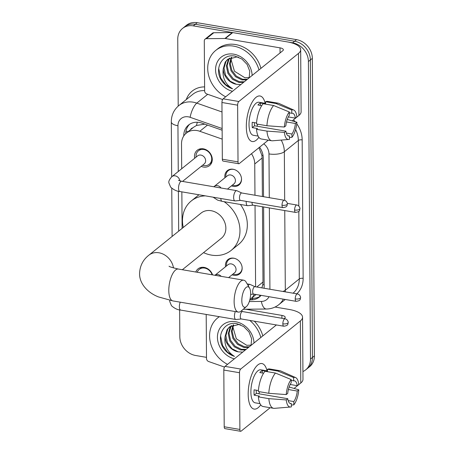 <?xml version="1.0" encoding="UTF-8"?>
<svg xmlns="http://www.w3.org/2000/svg" width="454" height="454" viewBox="0 0 454 454"><rect width="100%" height="100%" fill="white"/><g stroke="black" fill="none" stroke-linecap="round" stroke-linejoin="round"><path stroke-width="0.68" d="M225.553 266.719A9.239 7.741 51.1 0 1 227.993 259.552A9.239 7.741 51.1 0 1 233.736 258.184A9.239 7.741 51.1 0 1 241.539 264.898A9.239 7.741 51.1 0 1 239.599 273.938A9.239 7.741 51.1 0 1 233.855 275.306A9.239 7.741 51.1 0 1 232.079 274.806M224.929 177.781A9.239 7.741 51.1 0 1 227.375 170.619A9.239 7.741 51.1 0 1 233.118 169.251A9.239 7.741 51.1 0 1 240.921 175.965A9.239 7.741 51.1 0 1 238.974 185.005A9.239 7.741 51.1 0 1 233.237 186.373A9.239 7.741 51.1 0 1 231.455 185.873M195.805 272.025A9.829 8.234 51.1 0 1 198.04 268.853A9.829 8.234 51.1 0 1 204.147 267.395A9.829 8.234 51.1 0 1 212.574 274.88M194.681 158.264A9.829 8.234 51.1 0 1 197.212 150.274A9.829 8.234 51.1 0 1 203.318 148.816A9.829 8.234 51.1 0 1 211.621 155.96A9.829 8.234 51.1 0 1 209.555 165.574A9.829 8.234 51.1 0 1 203.449 167.032A9.829 8.234 51.1 0 1 201.207 166.357M222.199 139.123L199.811 131.274A17.326 14.511 -128.9 0 0 197.081 130.565A17.326 14.511 -128.9 0 0 186.322 133.13A17.326 14.511 -128.9 0 0 181.515 143.941L181.691 168.74M204.845 124.146L196.474 125.469L193.688 127.188L186.322 133.13M262.395 196.514L262.123 158.02L261.884 155.342L259.001 147.834M261.879 287.876L262.787 284.647L262.991 282.03L262.463 206.763M254.961 195.243L254.745 163.973A17.326 14.511 -128.9 0 0 251.488 153.724M255.602 286.803L255.034 205.492M249.933 299.436A17.326 14.511 -128.9 0 0 250.807 298.794A17.326 14.511 -128.9 0 0 254.336 294.203M181.85 191.855L182.105 228.385M178.212 106.1L177.747 39.248A17.326 14.511 51.1 0 1 182.548 28.437A17.326 14.511 51.1 0 1 193.313 25.867L292.626 42.807A17.326 14.511 51.1 0 1 308.414 61.534L310.491 359.052L312.46 357.468A17.326 14.511 51.1 0 1 307.653 368.279A17.326 14.511 51.1 0 0 312.46 357.468L310.377 59.951L312.46 357.468L314.423 355.885A17.326 14.511 51.1 0 1 309.617 366.696L305.69 369.862A17.326 14.511 51.1 0 1 302.92 371.542M292.626 42.807L294.589 41.223A17.326 14.511 51.1 0 1 310.377 59.951A17.326 14.511 51.1 0 0 294.589 41.223L195.277 24.283L294.589 41.223L296.553 39.64A17.326 14.511 51.1 0 1 312.346 58.367L314.423 355.885M182.548 28.437L184.517 26.854A17.326 14.511 51.1 0 1 195.277 24.283A17.326 14.511 51.1 0 0 184.517 26.854L186.481 25.265A17.326 14.511 51.1 0 1 197.24 22.7L296.553 39.64M222.137 130.207L202.053 123.165A17.326 14.511 -128.9 0 0 199.323 122.455A17.326 14.511 -128.9 0 0 188.563 125.026A17.326 14.511 -128.9 0 0 183.757 135.837L183.757 135.962M185.726 133.641A17.326 14.511 51.1 0 1 189.585 124.282M206.496 357.349L195.617 355.493A17.326 14.511 51.1 0 1 179.824 336.766L179.636 309.895M310.491 359.052A17.326 14.511 51.1 0 1 305.69 369.862M263.536 196.707L263.263 158.066A17.326 14.511 -128.9 0 0 259.58 147.198M264.052 288.245A17.326 14.511 -128.9 0 0 264.16 286.247L263.609 206.956M249.831 299.861L251.312 299.85A17.326 14.511 -128.9 0 0 259.353 297.058A17.326 14.511 -128.9 0 0 261.084 295.355M260.295 296.218A17.326 14.511 51.1 0 1 253.275 298.267L251.442 298.284M225.655 96.81A28.874 24.187 51.1 0 1 215.729 50.417A28.874 24.187 51.1 0 1 233.668 46.138A28.874 24.187 51.1 0 1 258.967 69.95M215.729 50.417L217.693 48.833A28.874 24.187 51.1 0 1 235.632 44.554A28.874 24.187 51.1 0 1 260.931 68.367M228.05 59.048L225.996 61.455L224.032 68.055L225.57 75.251L230.127 81.17L236.409 84.291L240.853 84.558M249.184 77.838L249.762 71.21L247.124 64.428L241.908 59.048L235.217 56.188C222.085 53.05 213.681 69.087 221.671 80.687C224.531 84.711 228.175 87.423 232.596 88.825C225.252 84.24 222.137 77.583 223.249 68.843A14.437 12.093 51.1 0 0 236.403 84.291A14.437 12.093 51.1 0 0 236.585 84.325M232.482 91.305A20.214 16.934 51.1 0 1 215.571 69.008A20.214 16.934 51.1 0 1 233.725 54.168A20.214 16.934 51.1 0 1 252.14 75.455M229.781 57.998L229.111 58.941L227.148 65.541L228.685 72.736L233.243 78.656L239.53 81.777L244.309 81.771M229.327 58.231L228.334 59.57L226.37 66.171L227.908 73.366L232.465 79.285L238.747 82.401L243.526 82.395M238.566 57.21L237.005 56.903L227.653 59.349L225.212 62.085L223.249 68.843M231.756 57.244L230.257 63.566L231.801 70.222L236.358 76.141L242.646 79.263L247.424 79.257M231.234 57.403L229.48 63.889L231.024 70.852L235.581 76.771L241.868 79.887L246.647 79.881M249.274 77.577L244.899 77.765L234.463 71.233L230.938 59.162M218.697 68.406L220.718 77.975L225.666 84.66L232.596 88.825M246.318 126.683A23.097 9.148 -80.3 0 1 251.976 102.479A23.097 9.148 -80.3 0 1 265.164 103.313A23.097 9.148 -80.3 0 0 260.017 95.993A23.097 9.148 -80.3 0 0 246.318 126.683A23.097 9.148 -80.3 0 0 246.811 132.744A23.097 9.148 -80.3 0 0 258.871 137.312A23.097 9.148 -80.3 0 1 252.248 141.535A23.097 9.148 -80.3 0 1 246.318 126.683M222.619 99.528L206.814 93.984A2.889 2.418 -128.9 0 1 204.635 90.982L204.283 40.945A2.889 2.418 -128.9 0 1 205.083 39.146L212.449 33.204A2.889 2.418 51.1 0 1 213.789 32.739L232.289 32.557A2.889 2.418 51.1 0 1 232.743 32.592L287.399 41.916A23.097 8.683 179.6 0 1 300.673 49.673A23.097 8.683 179.6 0 1 298.482 53.402L238.832 101.503A2.889 1.146 99.7 0 0 237.624 105.169L221.944 102.496A2.889 1.146 -80.3 0 1 223.152 98.83L282.802 50.723A5.777 2.174 -0.4 0 0 283.353 49.792A5.777 2.174 -0.4 0 0 280.033 47.852L225.377 38.533A2.889 2.418 -128.9 0 0 224.923 38.494L206.428 38.681A2.889 2.418 -128.9 0 0 205.083 39.146M300.673 49.673L301.11 111.746A23.097 8.683 179.6 0 1 298.919 115.469L292.2 120.889M238.021 161.891A2.889 1.146 99.7 0 0 238.759 163.746L223.079 161.074A2.889 1.146 -80.3 0 1 222.341 159.218L238.021 161.891L237.624 105.169M238.759 163.746A2.889 1.146 99.7 0 0 239.264 163.576L268.291 140.167M222.341 159.218L221.944 102.496M284.352 127.024L285.861 125.803A11.549 4.574 -80.3 0 1 289.334 115.276L289.312 111.985A15.016 5.947 -80.3 0 0 284.352 127.024L266.924 125.752L256.47 123.97A19.057 7.548 -80.3 0 1 263.15 103.722L273.603 105.504L289.312 111.985M289.317 112.87L291.786 113.296A11.549 4.574 -80.3 0 1 292.575 113.262A11.549 4.574 -80.3 0 1 295.367 118.136L288.324 116.933M254.365 122.637A11.549 4.574 99.7 0 0 254.359 123.255A11.549 4.574 99.7 0 0 254.535 125.803L285.895 131.155A11.549 4.574 -80.3 0 0 288.687 136.03A11.549 4.574 -80.3 0 0 289.476 135.996L289.499 139.287A15.016 5.947 -80.3 0 1 288.71 139.474A15.016 5.947 -80.3 0 1 284.386 132.375L285.895 131.155M288.71 139.474L272.514 140.791A19.057 7.548 -80.3 0 1 271.747 140.757L261.294 138.975A19.057 7.548 -80.3 0 1 256.51 129.322L257.503 128.522L252.276 127.625A16.747 6.634 -80.3 0 1 252.152 125.037A16.747 6.634 -80.3 0 1 252.237 122.274L256.538 123.011M258.133 136.092L253.321 135.269A16.747 6.634 -80.3 0 1 249.013 124.504A16.747 6.634 -80.3 0 1 258.95 102.252L265.613 103.393M291.786 113.296L291.763 110.004L276.055 103.529L265.601 101.741L265.618 103.915L260.392 103.024A16.747 6.634 -80.3 0 0 257.934 104.999L261.725 105.646M265.601 101.741A19.057 7.548 -80.3 0 1 267.701 101.401L278.154 103.189A19.057 7.548 -80.3 0 1 278.887 103.41L293.732 110.021A15.016 5.947 -80.3 0 1 296.876 116.922L295.367 118.136M276.055 103.529A19.057 7.548 -80.3 0 1 278.154 103.189M271.747 140.757A19.057 7.548 -80.3 0 1 266.963 131.104L284.386 132.375M256.51 129.322L266.963 131.104M291.763 110.004A15.016 5.947 -80.3 0 1 293.732 110.021M286.514 121.973L295.406 123.488L296.916 122.268L287.257 119.442M296.916 122.268A15.016 5.947 -80.3 0 1 291.956 137.307L291.933 134.021L286.298 133.056M289.487 137.488L291.956 137.307M295.406 123.488A11.549 4.574 -80.3 0 1 291.933 134.021M266.924 125.752A19.057 7.548 -80.3 0 1 273.603 105.504M257.764 124.192A11.549 4.574 -80.3 0 1 256.879 126.206M287.961 135.74L289.476 135.996M252.276 127.625L254.535 125.803M260.409 105.424L260.392 103.024M227.522 364.363A28.874 24.187 51.1 0 1 217.602 317.97A28.874 24.187 51.1 0 1 219.373 316.693M238.452 351.873A14.437 12.093 51.1 0 1 238.271 351.844L242.72 352.111M251.051 345.392L251.629 338.763L248.991 331.976L243.775 326.596L237.084 323.742C223.953 320.603 215.548 336.641 223.538 348.241C226.398 352.264 230.042 354.977 234.468 356.379C227.119 351.793 224.004 345.136 225.116 336.397A14.437 12.093 51.1 0 0 238.271 351.844L231.994 348.723L227.437 342.804L225.899 335.608L227.863 329.008L229.917 326.596M234.349 358.859A20.214 16.934 51.1 0 1 217.443 336.562A20.214 16.934 51.1 0 1 235.592 321.721A20.214 16.934 51.1 0 1 254.007 343.008M231.648 325.552L230.978 326.494L229.015 333.094L230.553 340.29L235.11 346.209L241.397 349.325L246.176 349.325M231.194 325.785L230.201 327.118L228.237 333.718L229.775 340.92L234.332 346.839L240.614 349.955L245.398 349.949M240.433 324.763L238.872 324.457L229.52 326.903L227.079 329.638L225.116 336.397M233.623 324.797L232.125 331.119L233.668 337.776L238.225 343.695L244.513 346.811L249.291 346.805M233.106 324.956L231.347 331.443L232.891 338.406L237.448 344.325L243.736 347.441L248.514 347.435M251.141 345.131L246.772 345.318L236.33 338.786L232.806 326.715M249.774 320.411A28.874 24.187 51.1 0 1 260.834 337.504M254.297 321.182A28.874 24.187 51.1 0 1 262.798 335.92M220.565 335.96L222.585 345.528L227.533 352.213L234.468 356.379M241.812 300.588A10.397 4.12 99.7 0 0 246.403 306.569A10.397 4.12 99.7 0 0 250.648 293.46A10.397 4.12 99.7 0 0 249.558 288.08A10.397 4.12 99.7 0 0 244.644 289.209A10.397 4.12 99.7 0 0 241.812 300.588M246.403 306.569L241.273 310.979A16.168 6.407 -80.3 0 1 238.282 312.074A16.168 6.407 -80.3 0 1 234.128 301.677A16.168 6.407 -80.3 0 1 243.719 280.197A16.168 6.407 -80.3 0 1 246.181 282.218L249.558 288.08M182.355 269.727L221.376 238.265A16.168 13.546 -128.9 0 0 224.781 222.443A16.168 13.546 -128.9 0 0 211.121 210.696A16.168 13.546 -128.9 0 0 201.077 213.091L148.884 255.176C143.01 259.75 139.911 265.845 139.577 273.467C139.31 282.99 146.795 292.319 158.435 296.91L172.946 300.928L238.282 312.074M224.094 201.678A31.763 26.604 51.1 0 1 231.16 250.398A31.763 26.604 51.1 0 1 211.428 255.108A31.763 26.604 51.1 0 1 203.545 252.64M183.246 227.465A31.763 26.604 51.1 0 1 191.287 200.952A31.763 26.604 51.1 0 1 205.322 195.856M191.287 200.952L198.653 195.016A31.763 26.604 51.1 0 1 198.954 194.772M240.393 204.459A31.763 26.604 51.1 0 1 238.526 244.462L231.16 250.398M202.609 165.228L203.029 165.347A8.66 7.258 -128.9 0 0 203.931 165.557A8.66 7.258 -128.9 0 0 209.311 164.274A8.66 7.258 -128.9 0 0 211.133 155.796A8.66 7.258 -128.9 0 0 203.818 149.502A8.66 7.258 -128.9 0 0 198.438 150.785A8.66 7.258 -128.9 0 0 196.054 156.698L196.083 157.135M182.519 181.424L204.192 163.951A5.198 4.353 -128.9 0 0 205.287 158.866A5.198 4.353 -128.9 0 0 200.895 155.086A5.198 4.353 -128.9 0 0 197.666 155.858L171.941 176.606A5.198 4.353 -128.9 0 1 175.17 175.834A5.198 4.353 -128.9 0 1 179.869 180.868M241.772 192.995L236.926 190.731A5.198 2.06 99.7 0 0 236.71 190.669A5.198 2.06 99.7 0 0 235.802 190.975A5.198 2.06 99.7 0 0 233.628 197.569A5.198 2.06 99.7 0 0 234.962 200.912A5.198 2.06 99.7 0 0 235.189 200.918L240.512 200.396M241.851 193.029A3.751 1.487 99.7 0 0 241.693 192.978A3.751 1.487 99.7 0 0 241.04 193.205A3.751 1.487 99.7 0 0 239.468 197.967A3.751 1.487 99.7 0 0 240.433 200.379L282.978 207.637C288.182 206.956 286.797 205.094 287.365 203.914A3.751 1.413 -0.4 0 1 287.007 204.516A3.751 1.413 179.6 0 1 282.013 205.225A3.751 1.487 99.7 0 0 282.978 207.637M212.109 274.806A8.66 7.258 -128.9 0 0 204.646 268.081A8.66 7.258 -128.9 0 0 199.266 269.364A8.66 7.258 -128.9 0 0 197.257 272.269M235.32 311.569A5.198 2.06 99.7 0 0 234.457 316.149A5.198 2.06 99.7 0 0 235.791 319.491A5.198 2.06 99.7 0 0 236.012 319.502L241.341 318.975M242.674 311.609A3.751 1.487 99.7 0 0 242.521 311.563A3.751 1.487 99.7 0 0 241.868 311.784A3.751 1.487 99.7 0 0 240.297 316.546A3.751 1.487 99.7 0 0 241.261 318.963L283.807 326.216C289.011 325.535 287.62 323.674 288.194 322.493A3.751 1.413 -0.4 0 1 287.836 323.095A3.751 1.413 179.6 0 1 282.842 323.804A3.751 1.487 99.7 0 0 283.807 326.216M234.292 169.535A8.66 7.258 -128.9 0 0 233.611 169.387A8.66 7.258 -128.9 0 0 228.226 170.67A8.66 7.258 -128.9 0 0 225.842 176.583L225.876 177.02M232.397 185.113L232.823 185.238A8.66 7.258 -128.9 0 0 233.719 185.442A8.66 7.258 -128.9 0 0 239.105 184.159A8.66 7.258 -128.9 0 0 241.5 178.467M227.465 189.091L233.98 183.836A5.198 4.353 -128.9 0 0 235.076 178.751A5.198 4.353 -128.9 0 0 230.689 174.977A5.198 4.353 -128.9 0 0 227.46 175.743L214.203 186.435A5.198 4.353 -128.9 0 1 217.432 185.663A5.198 4.353 -128.9 0 1 221.041 187.996M246.238 201.372A5.198 2.06 99.7 0 0 246.199 202.336A5.198 2.06 99.7 0 0 247.538 205.679A5.198 2.06 99.7 0 0 247.759 205.685L253.088 205.163M252.049 202.365A3.751 1.487 99.7 0 0 252.044 202.734A3.751 1.487 99.7 0 0 253.009 205.146L295.554 212.404C300.752 211.717 299.368 209.856 299.935 208.675A3.751 1.413 -0.4 0 1 299.583 209.283A3.751 1.413 179.6 0 1 294.589 209.992A3.751 1.487 99.7 0 0 295.554 212.404M234.917 258.468A8.66 7.258 -128.9 0 0 234.23 258.32A8.66 7.258 -128.9 0 0 228.85 259.609A8.66 7.258 -128.9 0 0 226.467 265.516L226.495 265.959M233.021 274.046L233.441 274.171A8.66 7.258 -128.9 0 0 234.343 274.375A8.66 7.258 -128.9 0 0 239.723 273.092A8.66 7.258 -128.9 0 0 242.118 267.406M228.595 277.615L234.605 272.769A5.198 4.353 -128.9 0 0 235.7 267.684A5.198 4.353 -128.9 0 0 231.307 263.91A5.198 4.353 -128.9 0 0 228.078 264.682L214.929 275.283A5.198 4.353 -128.9 0 1 218.051 274.602A5.198 4.353 -128.9 0 1 221.189 276.35M254.966 286.695L250.12 284.437A5.198 2.06 99.7 0 0 249.904 284.369A5.198 2.06 99.7 0 0 248.996 284.675A5.198 2.06 99.7 0 0 248.179 285.685M255.046 286.729A3.751 1.487 99.7 0 0 254.887 286.684A3.751 1.487 99.7 0 0 254.234 286.905A3.751 1.487 99.7 0 0 252.662 291.667A3.751 1.487 99.7 0 0 253.627 294.084L296.173 301.337C301.377 300.656 299.992 298.794 300.559 297.614A3.751 1.413 -0.4 0 1 300.202 298.216A3.751 1.413 179.6 0 1 295.208 298.925A3.751 1.487 99.7 0 0 296.173 301.337M248.185 394.231A23.097 9.148 -80.3 0 1 253.843 370.033A23.097 9.148 -80.3 0 1 267.031 370.867A23.097 9.148 -80.3 0 0 261.884 363.546A23.097 9.148 -80.3 0 0 248.185 394.231A23.097 9.148 -80.3 0 0 248.684 400.297A23.097 9.148 -80.3 0 0 260.738 404.866A23.097 9.148 -80.3 0 1 254.121 409.082A23.097 9.148 -80.3 0 1 248.185 394.231M224.486 367.076L208.681 361.537A2.889 2.418 -128.9 0 1 206.502 358.535L206.195 314.446M275.039 307.04L289.266 309.469A23.097 8.683 179.6 0 1 302.546 317.227A23.097 8.683 179.6 0 1 300.355 320.95L240.699 369.057A2.889 1.146 99.7 0 0 239.491 372.723L223.811 370.05A2.889 1.146 -80.3 0 1 225.019 366.384L276.395 324.951M302.546 317.227L302.977 379.294A23.097 8.683 179.6 0 1 300.786 383.023L294.067 388.442M239.888 429.444A2.889 1.146 99.7 0 0 240.631 431.3L224.951 428.627A2.889 1.146 -80.3 0 1 224.208 426.771L239.888 429.444L239.491 372.723M240.631 431.3A2.889 1.146 99.7 0 0 241.131 431.13L270.164 407.72M224.208 426.771L223.811 370.05M284.187 318.668L284.669 318.277A5.777 2.174 -0.4 0 0 285.22 317.346A5.777 2.174 -0.4 0 0 281.9 315.405L245.682 309.231M286.219 394.577L287.728 393.357A11.549 4.574 -80.3 0 1 291.201 382.824L291.179 379.538A15.016 5.947 -80.3 0 0 286.219 394.577L268.791 393.306L258.337 391.524A19.057 7.548 -80.3 0 1 265.017 371.276L275.47 373.057L291.179 379.538M291.184 380.424L293.653 380.849A11.549 4.574 -80.3 0 1 294.442 380.815A11.549 4.574 -80.3 0 1 297.234 385.69L290.191 384.487M256.232 390.19A11.549 4.574 99.7 0 0 256.226 390.809A11.549 4.574 99.7 0 0 256.402 393.357L287.762 398.708A11.549 4.574 -80.3 0 0 290.56 403.583A11.549 4.574 -80.3 0 0 291.343 403.549L291.366 406.841A15.016 5.947 -80.3 0 1 290.577 407.022A15.016 5.947 -80.3 0 1 286.253 399.923L287.762 398.708M290.577 407.022L274.381 408.345A19.057 7.548 -80.3 0 1 273.614 408.311L263.161 406.529A19.057 7.548 -80.3 0 1 258.377 396.875L259.37 396.07L254.144 395.179A16.747 6.634 -80.3 0 1 254.019 392.591A16.747 6.634 -80.3 0 1 254.109 389.827L258.405 390.565M260 403.646L255.188 402.823A16.747 6.634 -80.3 0 1 250.886 392.057A16.747 6.634 -80.3 0 1 260.817 369.806L267.48 370.941M293.653 380.849L293.63 377.558L277.922 371.083L267.468 369.295L267.485 371.468L262.259 370.572A16.747 6.634 -80.3 0 0 259.807 372.552L263.592 373.199M267.468 369.295A19.057 7.548 -80.3 0 1 269.568 368.954L280.022 370.736A19.057 7.548 -80.3 0 1 280.754 370.963L295.599 377.575A15.016 5.947 -80.3 0 1 298.743 384.47L297.234 385.69M277.922 371.083A19.057 7.548 -80.3 0 1 280.022 370.736M273.614 408.311A19.057 7.548 -80.3 0 1 268.83 398.657L286.253 399.923M258.377 396.875L268.83 398.657M293.63 377.558A15.016 5.947 -80.3 0 1 295.599 377.575M288.381 389.526L297.274 391.042L298.783 389.821L289.124 386.995M298.783 389.821A15.016 5.947 -80.3 0 1 293.823 404.86L293.8 401.569L288.165 400.61M291.354 405.042L293.823 404.86M297.274 391.042A11.549 4.574 -80.3 0 1 293.8 401.569M268.791 393.306A19.057 7.548 -80.3 0 1 275.47 373.057M259.631 391.745A11.549 4.574 -80.3 0 1 258.746 393.76M289.828 403.294L291.343 403.549M254.144 395.179L256.402 393.357M262.276 372.978L262.259 370.572M207.495 125.071L199.811 131.274M188.018 131.762A17.326 6.515 179.6 0 1 185.992 131.217M192.967 127.773A5.777 4.835 -128.9 0 0 190.43 129.821M263.053 155.489A17.326 6.515 179.6 0 1 261.884 155.342M264.149 284.823A17.326 6.515 179.6 0 1 262.787 284.647M196.474 125.469A17.326 5.63 -70.7 0 1 197.337 122.245M260.057 296.371A17.326 7.888 -90.6 0 1 259.416 295.072M262.123 158.02L254.745 163.973M262.991 282.03L256.816 287.013M197.24 22.7L193.313 25.867M312.346 58.367L308.414 61.534M222.125 128.522L190.141 117.308A11.549 9.676 -128.9 0 0 188.325 116.837A11.549 9.676 -128.9 0 0 177.945 125.752L178.263 171.504M177.945 125.752A11.549 4.341 -0.4 0 1 171.306 121.876C171.357 115.225 173.854 109.8 178.808 105.6A23.097 19.352 51.1 0 1 193.16 102.173A23.097 19.352 51.1 0 1 196.792 103.12L207.722 94.301M186.265 99.585A25.986 21.769 51.1 0 1 204.606 86.896M204.629 90.618A23.097 19.352 -128.9 0 0 192.802 94.313L178.808 105.6M293.477 119.856A25.986 21.769 51.1 0 1 295.231 121.774M296.768 123.772A25.986 21.769 51.1 0 1 302.177 139.906L303.141 278.364A25.986 21.769 51.1 0 1 296.803 293.829M281.213 140.082A23.097 19.352 51.1 0 1 284.34 151.732L298.335 140.451A23.097 19.352 -128.9 0 0 295.611 129.56M190.141 117.308A11.549 3.751 -70.7 0 1 196.792 103.12L222.012 111.962M284.754 210.56L285.311 290.191L299.299 278.904L298.828 211.365M282.927 291.462A11.549 4.341 -0.4 0 0 285.311 290.191A23.097 19.352 51.1 0 1 285.254 291.86M283.296 299.141A23.097 19.352 51.1 0 1 278.904 304.606L285.26 299.475M293.051 293.193A23.097 19.352 -128.9 0 0 299.299 278.904A2.889 1.084 179.6 0 1 303.141 278.364M269.284 197.689L268.978 153.912A11.549 4.341 -0.4 0 0 284.34 151.732L284.681 200.339M298.794 206.008L298.335 140.451A2.889 1.084 179.6 0 1 302.177 139.906M178.399 191.225L178.677 231.148M249.32 301.552L261.379 301.433A11.549 9.676 -128.9 0 0 269.006 296.706M269.926 289.243L269.358 207.938M268.978 153.912A11.549 9.676 -128.9 0 0 263.774 143.816M243.282 309.253L266.407 309.021A11.549 5.261 -90.6 0 1 261.379 301.433M253.275 298.267L251.312 299.85M298.919 115.469L298.482 53.402M280.067 52.931L280.033 47.852M232.743 32.592L225.377 38.533M223.152 98.83L238.832 101.503M224.923 38.494L232.289 32.557M213.789 32.739L206.428 38.681M173.485 267.951A16.168 13.546 -128.9 0 0 158.928 252.782A16.168 13.546 -128.9 0 0 148.884 255.176M169.075 266.163C168.831 266.566 171.935 267.531 178.388 269.052A16.168 6.407 99.7 0 0 168.792 290.532A16.168 6.407 99.7 0 0 172.946 300.928M287.365 203.914C287.626 204.493 287.308 200.889 284.238 200.237A3.751 1.487 99.7 0 0 282.013 205.225M178.433 180.272L181.617 181.271A5.198 2.06 99.7 0 0 178.536 188.177A5.198 2.06 99.7 0 0 178.541 188.472A5.198 2.06 99.7 0 0 179.869 191.514L234.962 200.912M288.194 322.493C288.455 323.078 288.137 319.468 285.067 318.816A3.751 1.487 99.7 0 0 282.842 323.804M180.227 302.171A5.198 2.06 99.7 0 0 179.364 306.756A5.198 2.06 99.7 0 0 179.37 307.052A5.198 2.06 99.7 0 0 180.698 310.093L235.791 319.491M299.935 208.675C300.202 209.26 299.884 205.656 296.814 205.004A3.751 1.487 99.7 0 0 294.589 209.992M220.814 198.5A5.198 2.06 99.7 0 0 222.137 201.343L247.538 205.679M300.559 297.614C300.82 298.199 300.503 294.589 297.438 293.937A3.751 1.487 99.7 0 0 295.208 298.925M300.786 383.023L300.355 320.95M281.923 318.282L281.9 315.405M225.019 366.384L240.699 369.057M256.124 294.51L250.807 298.794M266.407 309.021C271.1 308.947 275.266 307.471 278.904 304.606M171.306 121.876L171.686 176.816M171.765 188.245L172.106 236.449M217.602 317.97L219.22 316.665M178.388 269.052L243.719 280.197M198.438 150.785L200.974 148.742M171.941 176.606C169.404 179.381 168.4 181.515 168.928 183.013L170.659 187.144C173.734 189.868 176.805 191.327 179.869 191.514M209.311 164.274L211.848 162.226M181.617 181.271L236.71 190.669M284.238 200.237L241.693 192.978M199.266 269.364L201.803 267.321M169.779 300.327L169.756 301.592L171.487 305.724C174.563 308.448 177.633 309.906 180.698 310.093M242.601 311.575L241.29 310.962M285.067 318.816L242.521 311.563M228.226 170.67L229.832 169.376M213.817 186.764L214.203 186.435M239.105 184.159L240.711 182.866M222.137 201.343L217.693 200.157L213.102 197.184M296.814 205.004L287.32 203.386M228.85 259.609L230.456 258.315M239.723 273.092L241.329 271.798M247.146 283.898L249.904 284.369M253.707 294.096L250.636 294.396M297.438 293.937L254.887 286.684"/></g></svg>
